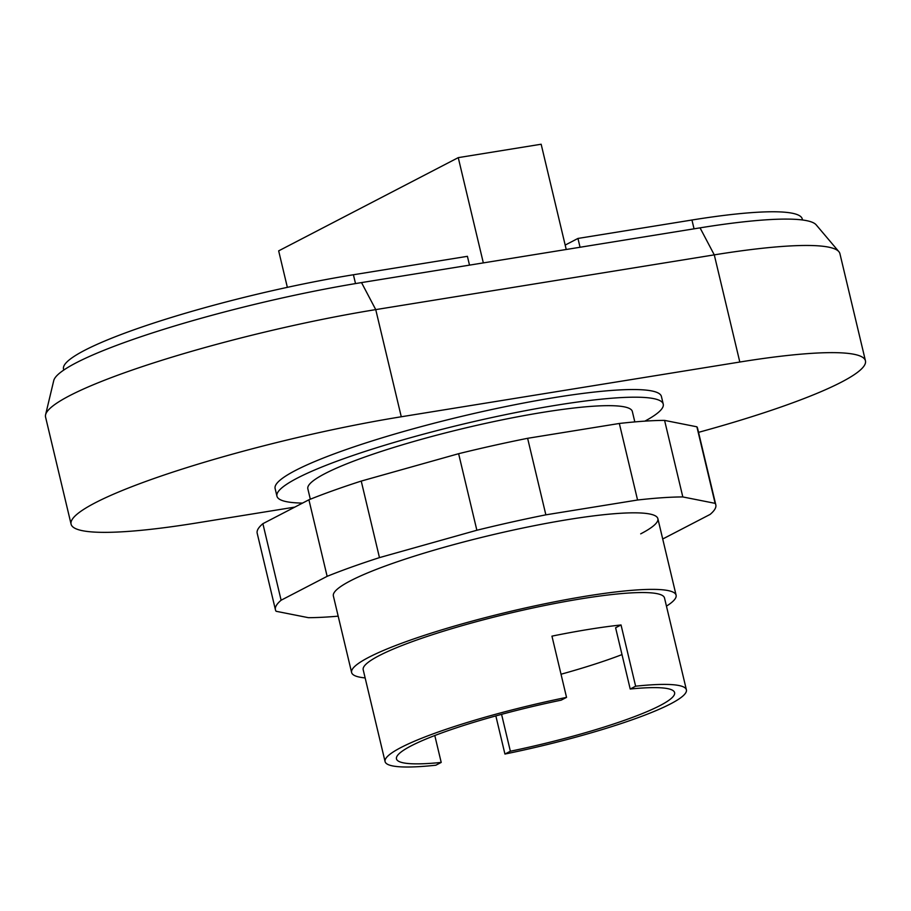 <?xml version="1.0" encoding="UTF-8"?>
<svg xmlns="http://www.w3.org/2000/svg" width="911" height="911" viewBox="0 0 911 911"><rect width="100%" height="100%" fill="white"/><g stroke="black" fill="none" stroke-linecap="round" stroke-linejoin="round"><path stroke-width="1.37" d="M644.863 421.144A198.552 26.943 166.6 0 0 663.242 404.131A198.552 26.943 166.6 0 0 556.769 405.156A198.552 26.943 166.6 0 0 276.944 496.165A198.552 26.943 166.6 0 0 302.554 503.088M276.944 496.165L275.111 488.512A198.552 26.943 -13.4 0 1 554.936 397.503A198.552 26.943 -13.4 0 1 661.42 396.479L663.242 404.131M566.232 249.489L541.157 144.234L458.256 157.637L278.664 250.867L287.352 287.341M580.056 247.257L577.95 238.443L691.95 220.018A205.704 27.922 -13.4 0 1 802.261 218.959L802.5 219.984M565.184 245.082L577.95 238.443M483.331 262.892L458.256 157.637M469.507 265.135L467.411 256.321L353.411 274.758A205.704 27.922 -13.4 0 0 63.519 369.046L63.759 370.06M838.883 251.675L816.199 224.869A218.412 29.642 166.6 0 0 700.047 227.852L361.519 282.592A218.412 29.642 166.6 0 0 53.738 380.604L45.584 414.756A234.298 31.794 -13.4 0 1 375.742 309.615L714.281 254.864A234.298 31.794 -13.4 0 1 838.883 251.675A234.298 31.794 -13.4 0 1 839.919 253.668L865.45 360.824A234.298 31.794 166.6 0 0 739.812 362.031L401.273 416.771A234.298 31.794 166.6 0 0 71.081 524.167A234.298 31.794 166.6 0 0 196.719 522.96L294.834 507.097M71.081 524.167L45.55 416.999A234.298 31.794 -13.4 0 1 45.584 414.756M698.532 432.349A234.298 31.794 166.6 0 0 865.45 360.824M640.706 533.846A166.781 22.638 166.6 0 0 657.867 518.655A166.781 22.638 166.6 0 0 530.475 526.456A166.781 22.638 166.6 0 0 350.53 580.774A166.781 22.638 166.6 0 0 333.369 595.965L351.612 672.512A166.781 22.638 -13.4 0 1 368.761 657.321A166.781 22.638 -13.4 0 1 548.707 603.002A166.781 22.638 -13.4 0 1 676.099 595.202A166.781 22.638 -13.4 0 1 666.453 606.134M338.186 616.166A226.349 30.723 -13.4 0 1 308.419 617.681L276.113 611.281A226.349 30.723 -13.4 0 1 275.429 609.766A226.349 30.723 -13.4 0 1 281.112 600.224L327.14 576.333A226.349 30.723 -13.4 0 1 379.466 557.623L476.863 530.248A226.349 30.723 -13.4 0 1 545.86 514.84L637.563 500.014A226.349 30.723 -13.4 0 1 682.817 496.939L715.124 503.35A226.349 30.723 -13.4 0 1 715.807 504.853A226.349 30.723 -13.4 0 1 710.125 514.408L664.096 538.287A226.349 30.723 -13.4 0 1 662.673 538.868M715.807 504.853L697.575 428.307A226.349 30.723 166.6 0 0 696.892 426.803L664.586 420.392A226.349 30.723 166.6 0 0 619.332 423.467L527.617 438.305A226.349 30.723 166.6 0 0 458.62 453.701L361.234 481.076A226.349 30.723 166.6 0 0 308.909 499.786L262.88 523.677A226.349 30.723 166.6 0 0 257.187 533.22L275.429 609.766M715.124 503.35L696.892 426.803M682.817 496.939L664.586 420.392M637.563 500.014L619.332 423.467M545.86 514.84L527.617 438.305M476.863 530.248L458.62 453.701M379.466 557.623L361.234 481.076M327.14 576.333L308.909 499.786M281.112 600.224L262.88 523.677M310.321 499.217L307.838 488.797A166.781 22.638 -13.4 0 1 324.999 473.606A166.781 22.638 -13.4 0 1 504.945 419.288A166.781 22.638 -13.4 0 1 632.336 411.499L634.819 421.907M434.798 735.53L441.209 762.427L435.845 765.217A154.87 21.021 -13.4 0 1 385.08 761.607L363.193 669.744A154.87 21.021 -13.4 0 1 379.135 655.647A154.87 21.021 -13.4 0 1 546.213 605.2A154.87 21.021 -13.4 0 1 664.506 597.969L686.393 689.821A154.87 21.021 -13.4 0 1 670.462 703.93A154.87 21.021 -13.4 0 1 504.933 754.046L495.846 715.909M385.08 761.607A154.87 21.021 -13.4 0 1 401.011 747.498A154.87 21.021 -13.4 0 1 566.54 697.382L551.952 636.14A154.87 21.021 -13.4 0 1 621.04 624.969L635.627 686.199A154.87 21.021 -13.4 0 1 686.393 689.821M622.008 654.599A142.959 19.404 -13.4 0 1 561.028 674.231M621.04 624.969L615.608 627.781L630.207 689.023A142.959 19.404 -13.4 0 1 674.607 692.611A142.959 19.404 -13.4 0 1 510.365 751.233L501.574 714.349M441.209 762.427A142.959 19.404 -13.4 0 1 396.467 758.874A142.959 19.404 -13.4 0 1 561.176 700.16L566.54 697.382M635.627 686.199L630.207 689.023M510.365 751.233L504.933 754.046M365.14 677.921A166.781 22.638 -13.4 0 1 351.612 672.512M694.045 228.82L691.95 220.018M355.518 283.583L353.411 274.758M401.273 416.771L375.742 309.615L361.519 282.592M739.812 362.031L714.281 254.864L700.047 227.852M676.099 595.202L657.867 518.655"/></g></svg>
